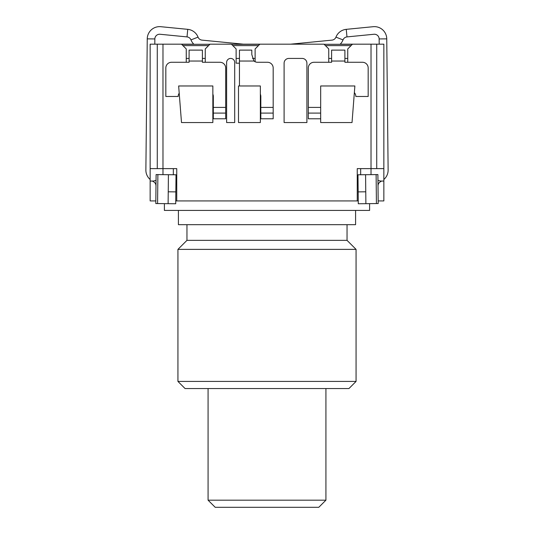 <?xml version="1.0" encoding="UTF-8"?>
<svg xmlns="http://www.w3.org/2000/svg" width="534" height="534" viewBox="0 0 534 534"><rect width="100%" height="100%" fill="white"/><g stroke="black" fill="none" stroke-linecap="round" stroke-linejoin="round"><path stroke-width="0.8" d="M371.023 174.645L371.023 44.175L340.211 44.175M193.789 44.175L150.147 44.175L150.147 181.053L153.478 181.053L156.048 180.365M239.452 63.179L236.128 63.179L236.128 48.928L231.376 44.175L210.002 44.175L205.25 48.928L205.25 62.271M328.75 62.271L328.75 48.928L323.998 44.175L243.371 44.175L202.006 40.123A4.753 4.753 0 0 1 198.047 37.126A12.349 12.349 0 0 0 187.754 29.343L160.807 26.7A12.349 12.349 0 0 0 147.25 38.862L145.875 170.019A12.349 12.349 0 0 0 150.147 179.491M371.023 44.175L383.853 44.175L383.853 181.053L380.522 181.053L377.952 180.365M155.828 200.924L150.147 200.924L150.147 181.053M175.746 200.924L176.747 200.924L176.747 168.624L162.977 168.624L162.977 174.645M173.336 168.624L173.336 174.758M360.664 168.624L360.664 174.758M157.884 174.591L168.417 174.705L168.117 203.681L155.801 203.547L156.108 174.578L157.884 174.591L157.583 203.567M168.117 203.681L175.713 203.754L176.02 174.785L168.417 174.705M152.41 181.053L153.658 181.794A4.753 4.753 0 0 1 155.908 185.018L155.988 185.925M193.922 44.309A12.349 12.349 0 0 1 190.972 39.903A4.753 4.753 0 0 0 187.013 36.906L160.066 34.263A4.753 4.753 0 0 0 154.853 38.942L154.8 44.175M379.2 44.175L379.147 38.942A4.753 4.753 0 0 0 373.934 34.263L346.987 36.906A4.753 4.753 0 0 0 343.028 39.903A12.349 12.349 0 0 1 340.078 44.309M383.853 179.491A12.349 12.349 0 0 0 388.125 170.019L386.749 38.862A12.349 12.349 0 0 0 373.193 26.7L346.246 29.343A12.349 12.349 0 0 0 335.953 37.126A4.753 4.753 0 0 1 331.994 40.123L290.629 44.175M378.012 185.925L378.092 185.018A4.753 4.753 0 0 1 380.341 181.794L381.59 181.053M365.583 174.705L377.892 174.578L378.199 203.547L365.883 203.681L365.583 174.705L357.98 174.785L358.16 191.886L365.763 191.806M378.172 200.924L383.853 200.924L383.853 181.053M358.16 191.886L358.287 203.754L365.883 203.681M358.254 200.924L176.747 200.924M369.601 210.429L369.601 203.641L369.601 210.429L164.399 210.429L164.399 203.641L164.399 210.429M355.584 210.429L355.584 224.674L178.416 224.674L178.416 210.429M347.04 224.674L347.04 240.353L186.96 240.353L186.96 224.674M267 249.378L356.065 249.378L356.065 381.423L177.935 381.423L177.935 249.378L267 249.378M177.935 381.423L185.064 388.552L348.936 388.552L356.065 381.423M357.253 200.924L357.253 168.624L376.724 168.624L376.724 44.175M181.5 44.175L186.253 48.928L186.253 62.271M259.878 44.175L255.125 48.928L255.125 61.75M352.5 44.175L347.747 48.928L347.747 62.271M226.623 62.465A4.038 4.038 0 0 1 230.661 58.426A4.038 4.038 0 0 1 234.7 62.465A4.038 4.038 0 0 0 230.661 58.426A4.038 4.038 0 0 0 226.623 62.465L226.623 122.553L234.7 122.553L234.7 62.465M212.852 122.553L212.852 85.974L178.65 85.974L181.5 122.553L212.852 122.553M260.352 122.553L260.352 85.974L238.498 85.974L238.498 122.553L260.352 122.553M320.674 113.095L320.674 122.553L352.026 122.553L354.876 85.974L320.674 85.974L320.674 113.095L308.325 113.095L308.325 67.972A5.7 5.7 0 0 1 314.025 62.271L331.601 62.271L331.601 50.116L344.897 50.116L344.897 62.271L362.473 62.271A5.7 5.7 0 0 1 368.173 67.972L368.173 96.474L355.824 96.474A5.7 5.7 0 0 0 354.356 92.649M320.674 118.795L308.325 118.795L308.325 113.095M325.426 45.604L351.072 45.604M232.797 45.604L258.449 45.604M182.928 45.604L208.574 45.604M179.21 93.19A5.7 5.7 0 0 0 178.176 96.474L165.827 96.474L165.827 67.972A5.7 5.7 0 0 1 171.527 62.271L189.103 62.271L189.103 50.116L202.399 50.116L202.399 62.271L219.975 62.271A5.7 5.7 0 0 1 225.675 67.972L225.675 113.095L213.326 113.095L213.326 96.474A5.7 5.7 0 0 0 212.852 94.191M225.675 113.095L225.675 118.795L213.326 118.795L213.326 113.095M239.526 85.974A5.7 5.7 0 0 1 239.452 85.073L239.452 50.116L251.801 50.116L251.801 54.561L253.964 61.036A5.7 5.7 0 0 0 257.501 62.271L267.474 62.271A5.7 5.7 0 0 1 273.174 67.972L273.174 113.095L260.826 113.095L260.826 96.474A5.7 5.7 0 0 0 260.352 94.191M273.174 113.095L273.174 118.795L260.826 118.795L260.826 113.095M328.75 58.426L331.601 58.426M344.897 58.426L347.747 58.426M236.128 58.426L239.452 58.426M252.515 58.426L255.125 58.426M186.253 58.426L189.103 58.426M202.399 58.426L205.25 58.426M284.101 63.179L284.101 122.553L306.903 122.553L306.903 63.179A4.753 4.753 0 0 0 302.151 58.426L288.847 58.426A4.753 4.753 0 0 0 284.101 63.179M383.853 168.624L376.724 168.624M150.147 168.624L162.977 168.624L162.977 44.175M157.276 168.624L157.276 44.175M175.84 191.886L168.237 191.806M325.92 500.178L318.798 507.3L215.202 507.3L208.08 500.178L325.92 500.178L325.92 388.552M208.08 500.178L208.08 388.552M147.25 38.862L154.853 38.942M187.754 29.343L187.013 36.906M198.047 37.126L190.972 39.903M335.953 37.126L343.028 39.903M386.749 38.862L379.147 38.942M346.246 29.343L346.987 36.906M376.417 203.567L376.116 174.591M320.674 107.394L308.325 107.394M344.897 61.036L331.601 61.036M202.399 61.036L189.103 61.036M225.675 107.394L213.326 107.394M253.964 61.036L239.452 61.036M273.174 107.394L260.826 107.394M347.04 240.353L356.065 249.378M177.935 249.378L186.96 240.353M352.367 44.309L324.131 44.309M259.744 44.309L231.502 44.309M209.869 44.309L181.633 44.309"/></g></svg>
